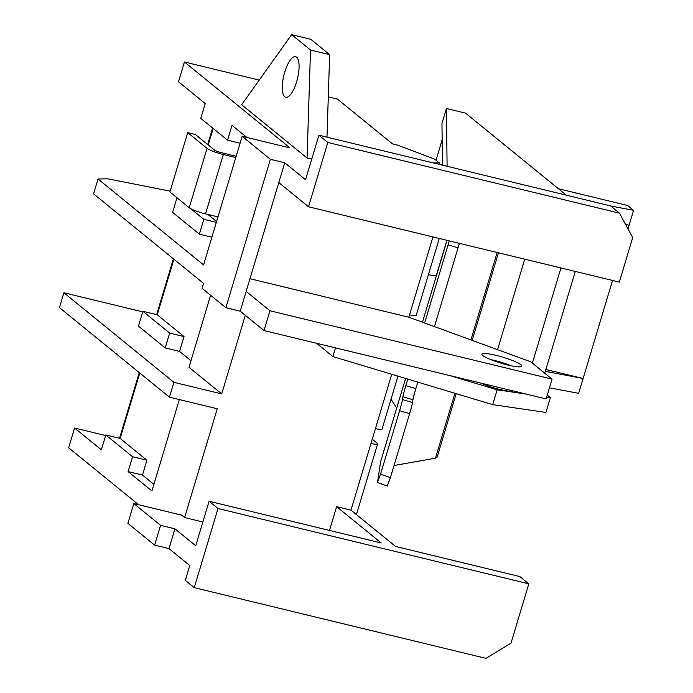<?xml version="1.0" encoding="UTF-8"?>
<svg xmlns="http://www.w3.org/2000/svg" width="693" height="693" viewBox="0 0 693 693"><rect width="100%" height="100%" fill="white"/><g stroke="black" fill="none" stroke-linecap="round" stroke-linejoin="round"><path stroke-width="1.04" d="M490.895 359.667A19.846 2.954 -163.3 0 1 494.776 360.533A19.846 2.954 -163.3 0 1 511.382 365.817M513.21 390.947A19.846 2.954 -163.3 0 1 500.138 389.518A19.846 2.954 -163.3 0 1 480.985 383.134M625.623 224.506L629.114 225.173L633.567 210.334L610.672 205.986M549.454 387.803L578.664 393.347L583.116 378.508L545.313 371.327M612.534 280.457L583.116 378.508L545.867 369.482M558.359 188.704L627.624 205.492L633.567 210.334M629.114 225.173L627.997 228.907M566.32 195.175L465.549 113.141L446.422 108.506L441.969 123.345L442.463 165.159M544.75 373.198L575.285 271.431M547.271 395.079L550.381 397.609L545.928 412.448L492.688 404.643L332.883 356.566L316.571 343.286M532.389 363.132L560.94 267.957M391.043 399.194L396.691 408.108M524.731 259.182L497.574 349.679M436.036 160.213L442.16 139.804M446.422 108.506L447.098 166.285M525.918 394.022L497.141 389.804L450.026 375.632M550.381 397.609L546.673 397.072M335.499 347.869L332.883 356.566M497.141 389.804L492.688 404.643M394.048 465.514L435.447 458.177L454.92 393.286M459.372 243.338A10.447 0.485 106.3 0 1 458.073 247.843L434.45 326.594M417.792 382.112L415.843 388.608A10.447 0.485 -73.7 0 0 412.933 399.714L412.526 402.52A10.447 0.485 106.3 0 1 409.615 413.626L399.601 410.698A10.447 0.485 -73.7 0 0 402.503 399.592L412.526 402.52M405.596 378.439L380.561 461.885L377.598 482.051L380.552 474.185L390.41 477.633L409.615 413.626M390.41 477.633L387.456 485.498M380.552 474.185L399.601 410.698M458.073 247.843L448.059 244.915L424.636 322.999M407.805 379.106L405.829 385.68L415.843 388.608M448.059 244.915A10.447 0.485 -73.7 0 0 449.229 240.878M422.461 322.21L447.02 240.341M377.598 482.051L377.598 482.597L387.456 486.044M412.933 399.714L402.919 396.786L402.503 399.592M402.919 396.786A10.447 0.485 106.3 0 1 405.829 385.68M456.185 393.667L437.153 457.103L435.447 458.177M521.032 364.821A20.894 3.11 -163.3 0 1 521.916 366.19A20.894 3.11 -163.3 0 1 504.469 364.154A20.894 3.11 -163.3 0 1 482.778 355.544A20.894 3.11 -163.3 0 1 481.895 354.184A20.894 3.11 -163.3 0 1 499.341 356.211A20.894 3.11 -163.3 0 1 521.032 364.821M284.745 96.751A20.894 7.008 -76.4 0 0 285.759 97.263A20.894 7.008 -76.4 0 0 297.08 80.223A20.894 7.008 -76.4 0 0 296.621 57.181A20.894 7.008 -76.4 0 0 295.608 56.661A20.894 7.008 -76.4 0 0 284.286 73.709A20.894 7.008 -76.4 0 0 284.745 96.751M391.736 374.272L350.97 510.143L336.625 506.661L329.496 530.431M210.603 295.279L188.998 367.29L221.708 393.91L245.287 315.306M221.708 393.91L173.891 382.319L169.438 397.167L59.433 307.605L63.886 292.767L142.732 311.876M202.867 522.002L184.607 517.576L217.256 408.749L169.438 397.167M528.811 583.844L218.009 508.515L194.265 587.655L485.94 658.35L511.001 643.199L528.811 583.844L519.889 576.585L395.573 546.448L350.97 510.143M194.265 587.655L185.343 580.396L189.795 565.557L168.988 548.613L154.643 545.131L127.884 523.354L133.818 503.568L160.577 525.346L174.922 528.828L195.738 545.772L209.095 501.247L218.009 508.515M336.625 506.661L381.228 542.974L209.095 501.247M133.818 503.568L181.635 515.15L184.607 517.576M433.307 162.942L439.275 162.846L434.814 159.217L397.21 145.002L392.429 143.841L337.422 99.064L328.291 96.855M432.943 236.928L408.844 317.229L249.956 278.716M439.267 238.461L416.198 315.341A10.447 1.559 -163.3 0 1 409.563 314.856M372.245 439.249L377.174 443.26A10.447 1.559 16.7 0 1 377.616 443.944L356.427 514.578M370.98 443.459A10.447 1.559 16.7 0 0 377.616 443.944M397.955 376.143L382.068 429.106A10.447 1.559 -163.3 0 1 375.433 428.62M207.909 214.458L216.588 221.526M244.36 135.404L243.953 136.755M259.217 80.111L184.416 61.98L289.96 147.904L242.152 136.313L270.391 159.312L284.736 162.786L305.552 179.73L318.91 135.213L610.576 205.908L619.499 213.167L327.824 142.472L308.532 206.774L619.334 282.112L632.692 237.586L619.499 213.167M307.068 158.004L310.516 50.026L329.643 54.66L310.75 39.284L291.623 34.65L241.649 104.747L307.068 158.004L311.729 159.13M184.416 61.98L178.473 81.765L205.241 103.552L200.788 118.39L227.547 140.177L231.999 125.338L246.899 137.465M138.574 504.721L68.659 447.799L74.593 428.014L105.631 435.542M308.532 206.774L278.803 182.571L284.736 162.786M408.844 317.229L530.777 361.824L552.052 379.132L269.941 310.759L264.007 330.544L240.22 311.183L225.875 307.701L202.087 288.34L203.569 283.394L93.564 193.841L98.016 179.002L203.569 264.925L242.152 136.313M240.22 311.183L246.154 291.398L269.941 310.759M270.391 159.312L225.875 307.701M63.886 292.767L173.891 382.319M160.577 525.346L154.643 545.131M552.052 379.132L546.11 398.925L264.007 330.544M174.922 528.828L168.988 548.613M318.91 135.213L327.824 142.472M246.154 291.398L278.803 182.571M74.593 428.014L101.36 449.8L105.804 434.961L132.571 456.748L128.118 471.586L151.906 490.947L179.322 399.558M173.908 259.251L157.25 314.778L184.009 336.564L179.556 351.403L190.982 360.698M179.556 351.403L165.22 347.921L138.453 326.143L142.905 311.304L169.664 333.082L165.22 347.921M211.885 237.197L199.35 234.156L172.592 212.37L176.975 197.748M170.157 191.138L107.9 178.846L98.016 179.002M190.74 208.688L203.803 219.317L199.35 234.156M139.778 373.016L120.149 438.435L146.916 460.221L142.463 475.06L153.881 484.355M142.463 475.06L128.118 471.586M146.916 460.221L132.571 456.748M120.149 438.435L105.804 434.961M184.009 336.564L169.664 333.082M157.25 314.778L142.905 311.304M240.081 143.208L227.547 140.177M216.337 222.358L203.803 219.317M291.623 34.65L310.516 50.026M329.643 54.66L327.001 137.171M446.881 240.306L436.434 275.147A13.262 1.975 -163.3 0 1 428.413 274.627M236.157 156.272L220.963 152.59A5.223 0.78 -163.3 0 1 214.691 150.216L195.365 134.485L187.716 132.632L169.906 191.987L189.232 207.727A13.583 2.027 16.7 0 0 205.526 213.886L217.974 216.9M187.716 132.632L207.042 148.363A13.583 2.027 16.7 0 0 223.337 154.522L235.785 157.545M439.275 162.846L438.851 164.284M470.928 339.934L497.158 252.495M213.149 128.456L208.203 144.941M207.042 148.363L189.232 207.727M223.337 154.522L205.526 213.886M472.167 340.384L498.449 252.806M212.63 128.032L207.683 144.516M173.389 258.827L156.653 314.631M139.258 372.591L119.551 438.297"/></g></svg>

